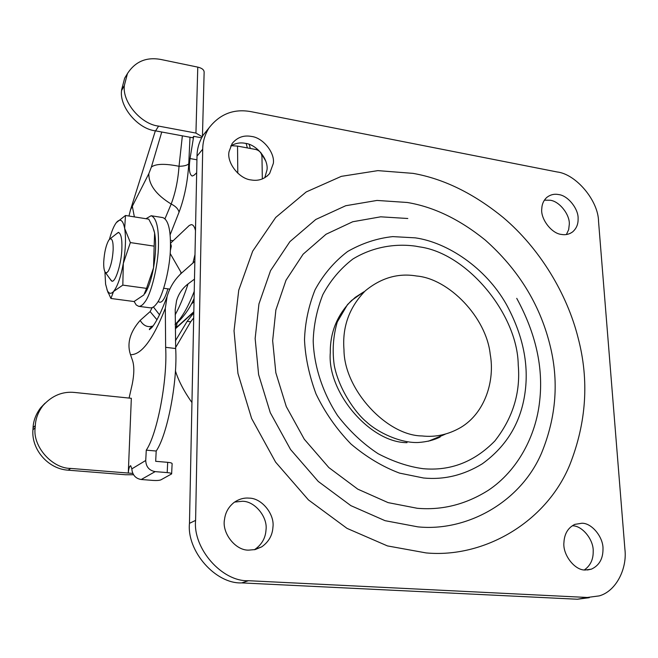 <?xml version="1.0" encoding="UTF-8"?>
<svg xmlns="http://www.w3.org/2000/svg" width="658" height="658" viewBox="0 0 658 658"><rect width="100%" height="100%" fill="white"/><g stroke="black" fill="none" stroke-linecap="round" stroke-linejoin="round"><path stroke-width="0.99" d="M177.076 323.136L176.328 327.594L175.53 328.646M193.814 311.818L175.859 328.21M176.163 327.807L177.051 323.152M175.628 347.539L190.705 321.77L193.691 317.88M175.415 340.795L187.176 321.318L193.797 312.846M247.35 147.918L246.158 143.51M249.209 144.398L250.311 148.469M566.382 234.528L568.66 229.675L569.302 224.296C569.968 214.631 559.316 201.101 550.022 200.229L544.388 200.18M561.463 234.429C565.411 235.177 569.088 234.371 572.476 232.011C576.367 228.671 578.242 224.304 578.102 218.892C578.752 209.145 567.994 195.475 558.634 194.571C554.431 193.715 550.549 194.612 546.987 197.26C543.697 200.221 541.962 204.046 541.781 208.734C540.35 218.678 551.536 233.639 561.463 234.429M584.337 569.935C590.358 565.683 593.319 559.539 593.195 551.486C593.845 539.979 582.33 525.512 572.361 525.791M585.25 570.017L591.41 569.145C599.125 565.551 602.991 558.905 602.991 549.224C603.608 537.594 591.978 522.97 581.935 523.242L574.788 524.377C568.035 527.757 564.416 533.77 563.939 542.414C562.467 554.398 574.59 570.519 585.25 570.017M264.771 177.775L266.984 170.011C268.711 159.499 256.784 144.521 245.335 143.337C240.236 142.317 235.367 143.197 230.728 145.977M251.159 179.955C258.487 181.23 264.639 179.091 269.624 173.531L273.333 163.414C275.06 152.812 263.003 137.662 251.455 136.436C243.649 134.989 237.209 137.349 232.142 143.526L229.116 151.439C226.368 162.246 238.879 178.861 251.159 179.955M254.301 549.759L254.852 549.43C261.794 544.561 265.511 538.071 266.005 529.961C267.896 517.204 254.885 501.075 242.383 501.273L234.569 502.079M248.675 550.129L255.222 549.553L261.703 546.856C268.703 541.929 272.445 535.373 272.938 527.173C274.822 514.268 261.654 497.941 249.02 498.131C243.929 497.662 238.961 499.093 234.116 502.408C228.597 506.825 225.406 512.434 224.559 519.244C221.54 532.552 235.235 550.606 248.675 550.129M430.233 440.728L445.211 434.222L428.416 441.205L440.194 436.97C434.14 440.07 426.771 441.921 418.077 442.505C400.335 443.212 377.692 432.454 366.424 421.852C354.654 412.196 338.533 388.121 334.231 365.223C332.167 350.418 333.187 335.991 337.291 321.926L347.539 304.539L355.238 297.375L363.94 291.774L351.611 300.435C337.176 314.943 330.061 332.38 330.283 352.762C327.067 392.316 370.174 442.727 407.039 442.661M516.736 298.345C535.908 333.548 543.533 367.88 539.626 401.339C535.974 435.728 517.747 470.725 488.359 490.276C465.905 504.415 442.201 510.419 417.262 508.28L388.08 502.613L357.746 489.133L328.86 467.591L304.284 439.223L286.279 406.57L275.842 372.782L272.651 340.729L275.875 309.959L286.016 280.226L303.116 254.202L326.039 234.256L352.713 221.754L380.694 216.819L407.804 218.497M541.592 452.984C520.56 502.416 466.58 531.837 417.871 526.861L385.045 520.675L350.854 505.64L318.266 481.459L290.556 449.504L270.282 412.689L258.619 374.608L255.148 338.525L258.939 303.963L270.537 270.66L289.915 241.626L315.766 219.484L345.713 205.732L377.026 200.435L407.286 202.483C433.704 206.867 459.687 219.385 485.226 240.038C517.945 269.081 539.412 303.634 549.627 343.698C559.103 380.266 556.429 416.695 541.592 452.984M587.199 597.472L599.208 595.893C616.365 591.155 627.288 568.306 624.911 549.282L598.541 221.425C598.393 200.731 576.038 174.033 557.03 171.944L251.619 111.77C234.207 108.414 220.002 113.793 208.997 127.915C204.86 134.627 202.763 141.725 202.705 149.21L195.599 520.388C192.736 548.509 222.108 581.911 248.469 580.71L587.199 597.472L577.403 599.241L589.321 597.67M207.961 129.198L203.281 135.005C199.177 141.659 197.087 148.692 197.013 156.102L189.471 523.332C186.601 551.124 215.61 584.098 241.708 582.898L577.403 599.241M490.218 354.317C495.03 380.324 485.267 412.813 460.806 427.437C448.361 434.609 435.456 437.447 422.074 435.95C386.896 435.678 344.093 389.742 343.986 349.826C342.144 326.985 349.234 307.327 365.248 290.852C381.13 277.824 398.238 272.873 416.588 276.006C448.772 278.647 486.41 317.395 490.218 354.317M180.646 273.901L181.008 272.305M195.484 230.588L195.122 229.214C194.11 226.064 192.794 224.542 191.198 224.649L189.265 225.48L170.496 243.263M192.909 263.184L194.99 254.531M158.142 301.356C161.243 304.226 164.5 300.056 167.905 288.846M202.212 136.757L195.936 133.081L197.778 67.124C201.957 68.103 204.079 69.806 204.136 72.224L202.45 136.346M124.362 85.532C122.075 101.916 140.993 124.263 158.603 126.097L155.584 130.868C138.065 129.075 119.271 106.876 121.549 90.574L124.362 85.532L121.582 89.916L124.65 78.179L126.681 74.856M197.778 67.124L161.062 59.508C146.479 56.769 135.268 61.474 127.438 73.606L124.362 85.408M132.842 473.415L128.285 473.053L131.337 398.304L74.749 392.472C62.642 391.189 52.023 395.581 42.91 405.649C38.189 411.949 35.655 418.603 35.302 425.603L33.065 427.651C33.41 420.692 35.927 414.079 40.623 407.812L45.065 403.173M35.17 427.774C32.415 446.149 52.023 468.545 70.677 468.422L68.193 470.174C48.281 469.064 31.222 449.603 32.925 429.806L35.17 427.774L35.302 425.603M121.549 90.574L121.582 89.916M155.584 130.868L192.712 137.752L193.691 136.338L190.047 158.553L196.939 159.787M194.85 261.325L183.278 271.565C175.439 278.211 170.052 286.501 167.107 296.437L165.314 308.314C152.977 339.586 141.371 355.04 130.498 354.687L132.603 360.716C134.322 366.383 134.216 374.147 132.274 384.025L129.083 398.074M196.668 172.791L193.97 175.275L192.202 176.048C189.372 174.617 188.657 168.785 190.047 158.553M128.952 216.03L130.481 209.91L148.831 173.646L151.373 167.066C155.757 163.735 164.977 163.472 179.025 166.285C178.03 180.251 175.423 192.835 171.187 204.038L165.026 218.662M182.365 135.836L179.025 166.285C183.755 166.211 186.995 165.405 188.756 163.85C187.695 181.69 184.462 197.787 179.058 212.147L170.118 234.832M151.373 167.066L161.761 132.011M148.831 173.646C148.659 184.692 156.111 194.817 171.187 204.038C175.604 206.201 178.228 208.907 179.058 212.147M132.324 206.258L134.364 216.885M155.362 130.827L130.481 209.91M68.193 470.174L125.464 474.739L133.549 474.747M145.731 460.477C146.01 466.785 149.152 470.503 155.156 471.621L141.256 479.501C136.354 478.744 133.303 475.882 132.085 470.922L131.847 468.866L145.731 460.477L146.273 450.162C157.278 434.066 167.634 379.798 165.643 347.325L165.314 308.314M70.677 468.422L128.285 473.053C128.655 468.562 129.462 466.119 130.695 465.716L131.847 468.866M262.336 178.96L261.958 156.456C261.514 152.862 259.466 150.542 255.814 149.489L237.538 146.101L237.793 173.227M231.205 145.665L237.538 146.101M146.273 450.162L156.201 451.034L155.675 461.316L167.691 462.327C170.578 462.607 172.051 463.059 172.125 463.693L171.631 473.908C171.557 473.299 170.085 472.863 167.198 472.6L155.156 471.621M141.256 479.501L152.977 480.422C156.703 480.644 159.335 480.455 160.881 479.863L171.631 473.908M32.925 429.806L33.065 427.651M156.949 319.739L150.114 311.596L152.204 307.599M156.201 451.034C167.387 435.004 177.792 380.916 175.67 348.526L175.209 309.614L176.566 300.681C178.598 293.822 182.431 288.237 188.056 283.919C184.166 295.87 179.864 306.192 175.151 314.886M130.498 354.687C126.747 343.451 129.963 332.027 140.162 320.413C143.518 325.875 147.82 327.725 153.067 325.957C150.287 327.865 149.07 329.099 149.407 329.658L151.858 327.519C156.341 322.132 161.424 311.769 167.107 296.437M150.114 311.596L140.162 320.413M194.488 279.124L188.056 283.919M195.936 133.081L158.603 126.097M201.628 137.818L193.691 136.338M191.947 402.573C184.01 391.329 178.491 380.743 175.398 370.816M115.331 234.709L118.407 232.373C121.014 233.524 122.166 238.862 121.878 248.387C121.582 263.315 115.273 283.228 111.728 281.106L109.318 277.964M117.19 233.253L118.761 232.463M112 281.114L110.651 279.815M108.274 271.17L106.769 272.749L105.346 272.453C104.054 270.586 103.52 266.934 103.758 261.506C104.375 252.17 106.053 245.056 108.784 240.162L109.927 238.944C112.255 238.237 113.324 241.905 113.143 249.95C112.576 259.022 110.955 266.095 108.274 271.17M145.969 218.719L151.134 215.734C156.374 217.847 158.825 227.742 158.463 245.409C158.356 264.557 151.241 294.513 144.702 302.211C142.654 305.106 140.631 306.472 138.632 306.315L136.206 304.95L134.142 301.487M151.134 215.734L162.806 217.592C168.201 219.731 170.743 229.601 170.447 247.211C170.414 266.301 163.217 296.133 156.538 303.782C154.441 306.653 152.368 308.01 150.32 307.845L138.632 306.315M109.425 239.364C111.58 231.41 113.892 225.834 116.343 222.626L116.787 222.091C120.422 218.275 123.046 220.372 124.658 228.375C126.089 237.686 125.645 249.382 123.309 263.447C120.718 277.257 117.469 286.6 113.563 291.461C111.144 294.142 109.088 293.879 107.386 290.671L105.601 284.174L104.926 271.853M106.958 289.685L110.914 298.469L113.563 291.461L122.824 285.12L123.309 263.447L130.358 242.58L124.658 228.375L125.489 215.479L116.343 222.626M110.914 298.469L134.043 301.537L143.863 294.932L146.537 288.369L122.824 285.12M130.358 242.58L154.153 246.15L153.544 267.781L146.537 288.369M125.489 215.479L148.774 219.163L152.722 226.854L154.614 232.99L154.153 246.15M153.816 229.881L154.614 232.99C156.259 242.259 155.897 253.856 153.544 267.781C151.373 279.379 148.478 287.982 144.867 293.6M265.635 160.848L260.675 152.393M190.705 321.77L187.176 321.318M191.133 304.292L194.028 301.619M518.233 364.951C520.675 392.653 512.87 418.003 494.808 441.016C474.319 461.908 450.442 471.136 423.201 468.702C408.577 466.752 393.525 461.743 378.054 453.675C362.887 443.64 349.398 430.957 337.603 415.634C321.844 391.37 313.915 364.639 313.2 340.918C313.685 325.151 316.893 309.729 322.823 294.661C330.481 280.415 340.499 268.538 352.885 259.013C372.634 246.98 394.989 243.287 415.56 246.158L419.319 246.849C467.073 253.1 517.624 314.17 518.233 364.951M506.356 304.374C485.645 267.683 447.35 242.374 415.272 237.851L392.744 236.609C377.083 238.295 362.048 243.254 347.638 251.488C334.231 261.703 323.366 274.485 315.042 289.841C308.577 306.102 305.073 322.757 304.506 339.808C305.279 357.121 309.104 375.15 315.996 393.895C324.896 412.418 336.559 429.131 350.994 444.043C366.539 457.137 382.726 466.826 399.538 473.11L423.522 477.996C444.043 479.978 463.635 475.249 482.306 463.808C507.277 445.746 521.613 421.293 525.314 390.457C528.711 362.591 522.394 333.894 506.356 304.374M413.06 173.375C443.714 178.779 473.793 193.518 503.288 217.576C539.947 248.592 567.138 294.085 578.061 337.719C589.28 380.053 586.517 422.444 569.762 464.918C545.976 522.806 483.424 558.272 426.096 552.917L387.43 545.91L347.021 528.374L308.429 499.899L275.587 462.105L251.627 418.496L237.949 373.431L234.034 330.826L238.747 290.17L252.672 251.191L275.71 217.444L306.209 191.947L341.337 176.352L377.881 170.628L413.06 173.375M241.708 582.898L248.469 580.71M189.471 523.332L195.599 520.388M197.013 156.102L202.705 149.21M170.545 243.378L171.319 246.133L170.299 250.904M189.998 137.251L188.756 163.85M167.198 472.6L167.691 462.327M153.396 306.965L159.516 314.795M175.143 324.394C181.863 317.913 188.229 306.899 194.233 291.346M175.67 348.526L165.643 347.325M176.854 326.278L176.328 327.594M193.814 311.769L176.319 327.594M175.546 328.63L193.806 312.114M570.124 233.434L572.476 232.011M587.355 570.001L591.41 569.145M267 176.229L269.624 173.531M254.852 549.43L261.703 546.856M208.997 127.915L203.281 135.005M170.142 253.412L181.476 273.119M124.65 78.179L127.438 73.606M40.623 407.812L42.91 405.649M194.094 298.436C189.644 308.758 183.327 317.518 175.143 324.731M111.186 280.547L105.346 272.453M117.724 232.825L109.927 238.944M163.702 288.27L169.838 289.109M173.161 240.738L170.438 240.318M108.2 292.942L107.386 290.671"/></g></svg>
